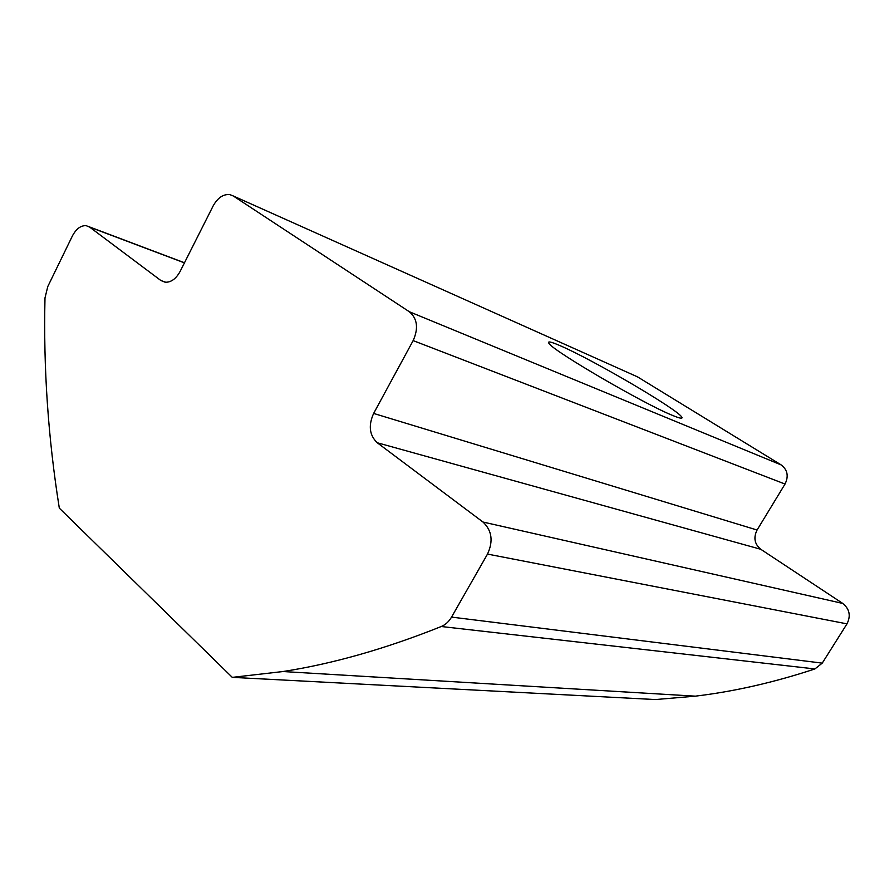 <?xml version="1.0" encoding="UTF-8"?>
<svg xmlns="http://www.w3.org/2000/svg" width="894" height="894" viewBox="0 0 894 894"><rect width="100%" height="100%" fill="white"/><g stroke="black" fill="none" stroke-linecap="round" stroke-linejoin="round"><path stroke-width="1.34" d="M672.601 415.431C680.043 418.504 683.083 419.029 681.697 416.995C677.194 409.173 593.482 360.126 561.13 346.123C551.162 341.72 547.117 340.826 549.017 343.43C552.57 350.638 644.116 404.099 672.601 415.431M44.991 297.948C43.348 367.859 48.12 437.926 59.317 508.15L232.284 677.361L655.436 699.555L695.342 696.158C734.175 691.509 774.025 682.435 814.892 668.947L822.245 663.124L846.987 623.867L487.509 554.079C493.454 541.161 491.935 530.477 482.972 522.029L377.246 442.753C369.423 435.277 368.227 425.499 373.636 413.43L413.151 340.603C418.649 328.232 417.364 318.61 409.318 311.727L233.256 195.965L229.814 194.59C223.232 193.998 217.667 197.786 213.13 205.955L180.107 271.452C176.006 278.872 171.022 282.47 165.155 282.225L160.875 280.515L89.635 227.098L86.215 225.668C80.806 225.366 76.191 228.819 72.358 236.027L47.784 286.538L44.991 297.948M232.284 677.361L282.917 671.539C332.691 663.84 385.47 648.832 441.267 626.515C445.491 624.75 448.911 621.609 451.548 617.095L487.509 554.079M482.972 522.029L842.751 603.439L760.805 549.296L377.246 442.753M373.636 413.43L757.073 530.019L785.033 484.045L413.151 340.603M409.318 311.727L781.2 464.936L637.478 376.843L233.256 195.965M635.198 375.815L637.478 376.843M781.2 464.936C787.558 469.853 788.843 476.223 785.033 484.045M757.073 530.019C753.296 537.719 754.547 544.144 760.805 549.296M842.751 603.439C849.579 609.015 850.999 615.832 846.987 623.867M441.267 626.515L814.892 668.947M451.548 617.095L822.245 663.124M184.432 262.87L89.635 227.098M160.875 280.515L165.815 282.269M680.993 418.202L681.697 416.995M282.917 671.539L695.342 696.158M89.199 226.797L184.488 262.769"/></g></svg>
